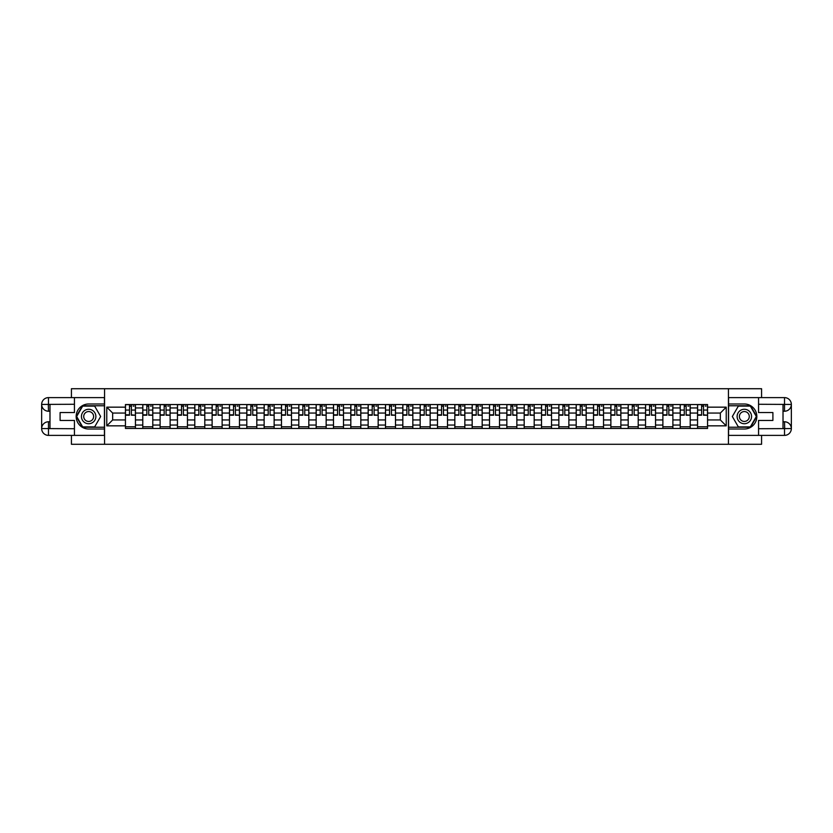 <?xml version="1.0" encoding="UTF-8"?>
<svg xmlns="http://www.w3.org/2000/svg" width="833" height="833" viewBox="0 0 833 833"><rect width="100%" height="100%" fill="white"/><g stroke="black" fill="none" stroke-linecap="round" stroke-linejoin="round"><path stroke-width="1.25" d="M71.43 435.388L71.43 444.281L761.57 444.281L761.57 435.388M761.57 397.612L761.57 388.719L71.43 388.719L71.43 397.612M142.776 428.443L142.776 407.941L135.446 407.941L135.446 428.443M135.446 407.941L135.446 404.557M142.776 407.941L142.776 404.557M152.783 404.557L152.783 428.443M160.113 428.443L160.113 404.557M170.119 404.557L170.119 428.443M177.45 428.443L177.45 404.557M187.456 404.557L187.456 428.443M194.787 428.443L194.787 404.557M204.793 404.557L204.793 428.443M212.123 428.443L212.123 404.557M222.13 404.557L222.13 428.443M229.46 428.443L229.46 404.557M239.467 404.557L239.467 428.443M246.797 428.443L246.797 404.557M256.803 404.557L256.803 428.443M264.134 428.443L264.134 404.557M274.14 404.557L274.14 428.443M281.471 428.443L281.471 404.557M291.477 404.557L291.477 428.443M298.808 428.443L298.808 404.557M308.814 404.557L308.814 428.443M316.144 428.443L316.144 404.557M326.151 404.557L326.151 428.443M333.481 428.443L333.481 404.557M343.488 404.557L343.488 428.443M350.818 428.443L350.818 404.557M360.824 404.557L360.824 428.443M368.155 428.443L368.155 404.557M378.161 404.557L378.161 428.443M385.492 428.443L385.492 404.557M395.498 404.557L395.498 428.443M402.828 428.443L402.828 404.557M412.835 404.557L412.835 428.443M420.165 428.443L420.165 404.557M430.172 404.557L430.172 428.443M437.502 428.443L437.502 404.557M447.508 404.557L447.508 428.443M454.839 428.443L454.839 404.557M464.845 404.557L464.845 428.443M472.176 428.443L472.176 404.557M482.182 404.557L482.182 428.443M489.512 428.443L489.512 404.557M499.519 404.557L499.519 428.443M506.849 428.443L506.849 404.557M516.856 404.557L516.856 428.443M524.186 428.443L524.186 404.557M534.192 404.557L534.192 428.443M541.523 428.443L541.523 404.557M551.529 404.557L551.529 428.443M558.86 428.443L558.86 404.557M568.866 404.557L568.866 428.443M576.197 428.443L576.197 404.557M586.203 404.557L586.203 428.443M593.533 428.443L593.533 404.557M603.54 404.557L603.54 428.443M610.87 428.443L610.87 404.557M620.877 404.557L620.877 428.443M628.207 428.443L628.207 404.557M638.213 404.557L638.213 428.443M645.544 428.443L645.544 404.557M655.55 404.557L655.55 428.443M662.881 428.443L662.881 404.557M672.887 404.557L672.887 428.443M680.217 428.443L680.217 404.557M690.224 404.557L690.224 428.443M697.554 428.443L697.554 404.557M697.554 419.947L690.224 419.947M680.217 419.947L672.887 419.947M662.881 419.947L655.55 419.947M645.544 419.947L638.213 419.947M628.207 419.947L620.877 419.947M610.87 419.947L603.54 419.947M593.533 419.947L586.203 419.947M576.197 419.947L568.866 419.947M558.86 419.947L551.529 419.947M541.523 419.947L534.192 419.947M524.186 419.947L516.856 419.947M506.849 419.947L499.519 419.947M489.512 419.947L482.182 419.947M472.176 419.947L464.845 419.947M454.839 419.947L447.508 419.947M437.502 419.947L430.172 419.947M420.165 419.947L412.835 419.947M402.828 419.947L395.498 419.947M385.492 419.947L378.161 419.947M368.155 419.947L360.824 419.947M350.818 419.947L343.488 419.947M333.481 419.947L326.151 419.947M316.144 419.947L308.814 419.947M298.808 419.947L291.477 419.947M281.471 419.947L274.14 419.947M264.134 419.947L256.803 419.947M246.797 419.947L239.467 419.947M229.46 419.947L222.13 419.947M212.123 419.947L204.793 419.947M194.787 419.947L187.456 419.947M177.45 419.947L170.119 419.947M160.113 419.947L152.783 419.947M142.776 419.947L135.446 419.947M697.554 413.053L690.224 413.053M680.217 413.053L672.887 413.053M662.881 413.053L655.55 413.053M645.544 413.053L638.213 413.053M628.207 413.053L620.877 413.053M610.87 413.053L603.54 413.053M593.533 413.053L586.203 413.053M576.197 413.053L568.866 413.053M558.86 413.053L551.529 413.053M541.523 413.053L534.192 413.053M524.186 413.053L516.856 413.053M506.849 413.053L499.519 413.053M489.512 413.053L482.182 413.053M472.176 413.053L464.845 413.053M454.839 413.053L447.508 413.053M437.502 413.053L430.172 413.053M420.165 413.053L412.835 413.053M402.828 413.053L395.498 413.053M385.492 413.053L378.161 413.053M368.155 413.053L360.824 413.053M350.818 413.053L343.488 413.053M333.481 413.053L326.151 413.053M316.144 413.053L308.814 413.053M298.808 413.053L291.477 413.053M281.471 413.053L274.14 413.053M264.134 413.053L256.803 413.053M246.797 413.053L239.467 413.053M229.46 413.053L222.13 413.053M212.123 413.053L204.793 413.053M194.787 413.053L187.456 413.053M177.45 413.053L170.119 413.053M160.113 413.053L152.783 413.053M142.776 413.053L135.446 413.053M112.663 419.947L125.439 419.947L125.439 413.053L112.663 413.053L112.663 419.947L106.77 425.84L106.77 407.16L125.439 407.16L125.439 413.053M707.561 413.053L707.561 419.947L720.337 419.947L720.337 413.053L707.561 413.053L707.561 404.557L125.439 404.557L125.439 407.16M707.561 407.16L726.23 407.16L726.23 425.84L707.561 425.84L707.561 419.947M125.439 419.947L125.439 428.443L707.561 428.443L707.561 425.84M125.439 425.84L106.77 425.84M728.448 444.281L728.448 388.719M104.552 444.281L104.552 388.719M135.446 426.777L125.439 426.777M129.5 406.223L131.385 406.223M152.783 426.777L142.776 426.777M146.837 406.223L148.722 406.223M170.119 426.777L160.113 426.777M164.174 406.223L166.059 406.223M187.456 426.777L177.45 426.777M181.511 406.223L183.395 406.223M204.793 426.777L194.787 426.777M198.848 406.223L200.732 406.223M222.13 426.777L212.123 426.777M216.184 406.223L218.069 406.223M239.467 426.777L229.46 426.777M233.521 406.223L235.406 406.223M256.803 426.777L246.797 426.777M250.858 406.223L252.743 406.223M274.14 426.777L264.134 426.777M268.195 406.223L270.079 406.223M291.477 426.777L281.471 426.777M285.532 406.223L287.416 406.223M308.814 426.777L298.808 426.777M302.868 406.223L304.753 406.223M326.151 426.777L316.144 426.777M320.205 406.223L322.09 406.223M343.488 426.777L333.481 426.777M337.542 406.223L339.427 406.223M360.824 426.777L350.818 426.777M354.879 406.223L356.763 406.223M378.161 426.777L368.155 426.777M372.216 406.223L374.1 406.223M395.498 426.777L385.492 426.777M389.552 406.223L391.437 406.223M412.835 426.777L402.828 426.777M406.889 406.223L408.774 406.223M430.172 426.777L420.165 426.777M424.226 406.223L426.111 406.223M447.508 426.777L437.502 426.777M441.563 406.223L443.448 406.223M464.845 426.777L454.839 426.777M458.9 406.223L460.784 406.223M482.182 426.777L472.176 426.777M476.237 406.223L478.121 406.223M499.519 426.777L489.512 426.777M493.573 406.223L495.458 406.223M516.856 426.777L506.849 426.777M510.91 406.223L512.795 406.223M534.192 426.777L524.186 426.777M528.247 406.223L530.132 406.223M551.529 426.777L541.523 426.777M545.584 406.223L547.468 406.223M568.866 426.777L558.86 426.777M562.921 406.223L564.805 406.223M586.203 426.777L576.197 426.777M580.257 406.223L582.142 406.223M603.54 426.777L593.533 426.777M597.594 406.223L599.479 406.223M620.877 426.777L610.87 426.777M614.931 406.223L616.816 406.223M638.213 426.777L628.207 426.777M632.268 406.223L634.152 406.223M655.55 426.777L645.544 426.777M649.605 406.223L651.489 406.223M672.887 426.777L662.881 426.777M666.941 406.223L668.826 406.223M690.224 426.777L680.217 426.777M684.278 406.223L686.163 406.223M707.561 426.777L697.554 426.777M701.615 406.223L703.5 406.223M106.77 407.16L112.663 413.053M720.337 419.947L726.23 425.84M720.337 413.053L726.23 407.16M131.385 414.834L135.394 415.219L131.385 415.219L131.385 404.661L135.394 404.661L133.165 404.661M135.394 414.834L135.394 404.661M129.5 406.108L131.385 406.108M133.165 406.108L133.946 406.108M127.72 404.661L125.502 404.661L125.502 415.219L129.5 415.219L129.5 404.661L127.886 404.661M125.502 404.661L132.999 404.661M148.722 414.834L152.731 415.219L148.722 415.219L148.722 404.661L152.731 404.661L150.502 404.661M152.731 414.834L152.731 404.661M146.837 406.108L148.722 406.108M150.502 406.108L151.283 406.108M150.336 404.661L142.839 404.661L142.839 415.219L146.837 415.219L146.837 404.661L145.223 404.661M166.059 414.834L170.067 415.219L166.059 415.219L166.059 404.661L170.067 404.661L167.839 404.661M170.067 414.834L170.067 404.661M164.174 406.108L166.059 406.108M167.839 406.108L168.62 406.108M162.393 404.661L160.175 404.661L160.175 415.219L164.174 415.219L164.174 404.661L162.56 404.661M160.175 404.661L167.672 404.661M49.98 411.221L48.481 411.221A6.831 6.831 0 0 1 41.65 404.442A6.831 6.831 0 0 1 48.481 397.612L104.437 397.612L104.437 403.995L88.662 403.995A12.505 12.505 0 0 0 76.157 416.5A12.505 12.505 0 0 0 88.662 429.005L104.437 429.005L104.437 435.388L48.481 435.388A6.831 6.831 0 0 1 41.65 428.558A6.831 6.831 0 0 1 48.481 421.779L49.98 421.779M104.437 429.005L104.437 403.995M74.439 397.612L74.439 412.554L60.101 412.554L60.101 420.446L74.439 420.446L74.439 435.388M48.481 411.221A6.831 6.831 0 0 1 41.65 404.442L48.314 404.39L48.481 411.221A6.831 6.831 0 0 1 41.65 404.442L41.65 428.558L74.439 428.724M48.481 428.724L48.481 435.388A6.831 6.831 0 0 1 41.65 428.558A6.831 6.831 0 0 1 48.481 421.779L48.481 428.443L49.98 428.443L49.98 404.557L48.481 404.557M104.437 405.775L82.467 405.775L76.272 416.5L82.467 427.225L104.437 427.225M783.02 421.779L784.519 421.779A6.831 6.831 0 0 1 791.35 428.558A6.831 6.831 0 0 1 784.519 435.388L728.563 435.388L728.563 429.005L744.338 429.005A12.505 12.505 0 0 0 756.843 416.5A12.505 12.505 0 0 0 744.338 403.995L728.563 403.995L728.563 397.612L784.519 397.612A6.831 6.831 0 0 1 791.35 404.442A6.831 6.831 0 0 1 784.519 411.221L783.02 411.221M728.563 403.995L728.563 429.005M758.561 435.388L758.561 420.446L772.899 420.446L772.899 412.554L758.561 412.554L758.561 397.612M784.519 421.779A6.831 6.831 0 0 1 791.35 428.558L784.686 428.61L784.519 421.779A6.831 6.831 0 0 1 791.35 428.558L791.35 404.442L758.561 404.276M784.519 404.276L784.519 397.612A6.831 6.831 0 0 1 791.35 404.442A6.831 6.831 0 0 1 784.519 411.221L784.519 404.557L783.02 404.557L783.02 428.443L784.519 428.443M728.563 427.225L750.533 427.225L756.728 416.5L750.533 405.775L728.563 405.775M81.436 416.5A7.226 7.226 0 0 0 88.662 423.726A7.226 7.226 0 0 0 95.878 416.5A7.226 7.226 0 0 0 88.662 409.274A7.226 7.226 0 0 0 81.436 416.5M83.717 416.5A4.946 4.946 0 0 0 88.662 421.446A4.946 4.946 0 0 0 93.608 416.5A4.946 4.946 0 0 0 88.662 411.554A4.946 4.946 0 0 0 83.717 416.5M94.66 406.108L100.658 416.5L94.66 426.892L82.665 426.892L76.657 416.5L82.665 406.108L94.66 406.108M737.122 416.5A7.226 7.226 0 0 0 744.338 423.726A7.226 7.226 0 0 0 751.564 416.5A7.226 7.226 0 0 0 744.338 409.274A7.226 7.226 0 0 0 737.122 416.5M739.392 416.5A4.946 4.946 0 0 0 744.338 421.446A4.946 4.946 0 0 0 749.284 416.5A4.946 4.946 0 0 0 744.338 411.554A4.946 4.946 0 0 0 739.392 416.5M750.335 406.108L756.343 416.5L750.335 426.892L738.34 426.892L732.342 416.5L738.34 406.108L750.335 406.108M183.395 414.834L187.404 415.219L183.395 415.219L183.395 404.661L187.404 404.661L185.176 404.661M187.404 414.834L187.404 404.661M181.511 406.108L183.395 406.108M185.176 406.108L185.957 406.108M179.73 404.661L177.512 404.661L177.512 415.219L181.511 415.219L181.511 404.661L179.897 404.661M177.512 404.661L185.009 404.661M200.732 414.834L204.741 415.219L200.732 415.219L200.732 404.661L204.741 404.661L202.513 404.661M204.741 414.834L204.741 404.661M198.848 406.108L200.732 406.108M202.513 406.108L203.294 406.108M197.067 404.661L194.849 404.661L194.849 415.219L198.848 415.219L198.848 404.661L197.234 404.661M194.849 404.661L202.346 404.661M218.069 414.834L222.078 415.219L218.069 415.219L218.069 404.661L222.078 404.661L219.85 404.661M222.078 414.834L222.078 404.661M216.184 406.108L218.069 406.108M219.85 406.108L220.63 406.108M214.404 404.661L212.186 404.661L212.186 415.219L216.184 415.219L216.184 404.661L214.57 404.661M212.186 404.661L219.683 404.661M235.406 414.834L239.415 415.219L235.406 415.219L235.406 404.661L239.415 404.661L237.186 404.661M239.415 414.834L239.415 404.661M233.521 406.108L235.406 406.108M237.186 406.108L237.967 406.108M231.741 404.661L229.523 404.661L229.523 415.219L233.521 415.219L233.521 404.661L231.907 404.661M229.523 404.661L237.02 404.661M252.743 414.834L256.751 415.219L252.743 415.219L252.743 404.661L256.751 404.661L254.523 404.661M256.751 414.834L256.751 404.661M250.858 406.108L252.743 406.108M254.523 406.108L255.304 406.108M249.077 404.661L246.86 404.661L246.86 415.219L250.858 415.219L250.858 404.661L249.244 404.661M246.86 404.661L254.357 404.661M270.079 414.834L274.088 415.219L270.079 415.219L270.079 404.661L274.088 404.661L271.86 404.661M274.088 414.834L274.088 404.661M268.195 406.108L270.079 406.108M271.86 406.108L272.641 406.108M266.414 404.661L264.196 404.661L264.196 415.219L268.195 415.219L268.195 404.661L266.581 404.661M264.196 404.661L271.693 404.661M287.416 414.834L291.425 415.219L287.416 415.219L287.416 404.661L291.425 404.661L289.197 404.661M291.425 414.834L291.425 404.661M285.532 406.108L287.416 406.108M289.197 406.108L289.978 406.108M283.751 404.661L281.533 404.661L281.533 415.219L285.532 415.219L285.532 404.661L283.918 404.661M281.533 404.661L289.03 404.661M304.753 414.834L308.762 415.219L304.753 415.219L304.753 404.661L308.762 404.661L306.534 404.661M308.762 414.834L308.762 404.661M302.868 406.108L304.753 406.108M306.534 406.108L307.315 406.108M301.088 404.661L298.87 404.661L298.87 415.219L302.868 415.219L302.868 404.661L301.254 404.661M298.87 404.661L306.367 404.661M322.09 414.834L326.099 415.219L322.09 415.219L322.09 404.661L326.099 404.661L323.87 404.661M326.099 414.834L326.099 404.661M320.205 406.108L322.09 406.108M323.87 406.108L324.651 406.108M318.425 404.661L316.207 404.661L316.207 415.219L320.205 415.219L320.205 404.661L318.591 404.661M316.207 404.661L323.704 404.661M339.427 414.834L343.435 415.219L339.427 415.219L339.427 404.661L343.435 404.661L341.207 404.661M343.435 414.834L343.435 404.661M337.542 406.108L339.427 406.108M341.207 406.108L341.988 406.108M335.761 404.661L333.544 404.661L333.544 415.219L337.542 415.219L337.542 404.661L335.928 404.661M333.544 404.661L341.041 404.661M356.763 414.834L360.762 415.219L356.763 415.219L356.763 404.661L360.762 404.661L358.544 404.661M360.762 414.834L360.762 404.661M354.879 406.108L356.763 406.108M358.544 406.108L359.325 406.108M353.098 404.661L350.88 404.661L350.88 415.219L354.879 415.219L354.879 404.661L353.265 404.661M350.88 404.661L358.377 404.661M374.1 414.834L378.099 415.219L374.1 415.219L374.1 404.661L378.099 404.661L375.881 404.661M378.099 414.834L378.099 404.661M372.216 406.108L374.1 406.108M375.881 406.108L376.662 406.108M370.435 404.661L368.217 404.661L368.217 415.219L372.216 415.219L372.216 404.661L370.602 404.661M368.217 404.661L375.714 404.661M391.437 414.834L395.436 415.219L391.437 415.219L391.437 404.661L395.436 404.661L393.218 404.661M395.436 414.834L395.436 404.661M389.552 406.108L391.437 406.108M393.218 406.108L393.999 406.108M387.772 404.661L385.554 404.661L385.554 415.219L389.552 415.219L389.552 404.661L387.939 404.661M385.554 404.661L393.051 404.661M408.774 414.834L412.772 415.219L408.774 415.219L408.774 404.661L412.772 404.661L410.554 404.661M412.772 414.834L412.772 404.661M406.889 406.108L408.774 406.108M410.554 406.108L411.335 406.108M405.109 404.661L402.891 404.661L402.891 415.219L406.889 415.219L406.889 404.661L405.275 404.661M402.891 404.661L410.388 404.661M426.111 414.834L430.109 415.219L426.111 415.219L426.111 404.661L430.109 404.661L427.891 404.661M430.109 414.834L430.109 404.661M424.226 406.108L426.111 406.108M427.891 406.108L428.672 406.108M422.446 404.661L420.228 404.661L420.228 415.219L424.226 415.219L424.226 404.661L422.612 404.661M420.228 404.661L427.725 404.661M443.448 414.834L447.446 415.219L443.448 415.219L443.448 404.661L447.446 404.661L445.228 404.661M447.446 414.834L447.446 404.661M441.563 406.108L443.448 406.108M445.228 406.108L446.009 406.108M439.782 404.661L437.564 404.661L437.564 415.219L441.563 415.219L441.563 404.661L439.949 404.661M437.564 404.661L445.061 404.661M460.784 414.834L464.783 415.219L460.784 415.219L460.784 404.661L464.783 404.661L462.565 404.661M464.783 414.834L464.783 404.661M458.9 406.108L460.784 406.108M462.565 406.108L463.346 406.108M457.119 404.661L454.901 404.661L454.901 415.219L458.9 415.219L458.9 404.661L457.286 404.661M454.901 404.661L462.398 404.661M478.121 414.834L482.12 415.219L478.121 415.219L478.121 404.661L482.12 404.661L479.902 404.661M482.12 414.834L482.12 404.661M476.237 406.108L478.121 406.108M479.902 406.108L480.683 406.108M474.456 404.661L472.238 404.661L472.238 415.219L476.237 415.219L476.237 404.661L474.623 404.661M472.238 404.661L479.735 404.661M495.458 414.834L499.456 415.219L495.458 415.219L495.458 404.661L499.456 404.661L497.239 404.661M499.456 414.834L499.456 404.661M493.573 406.108L495.458 406.108M497.239 406.108L498.019 406.108M491.793 404.661L489.565 404.661L489.565 415.219L493.573 415.219L493.573 404.661L491.959 404.661M489.565 404.661L497.072 404.661M512.795 414.834L516.793 415.219L512.795 415.219L512.795 404.661L516.793 404.661L514.575 404.661M516.793 414.834L516.793 404.661M510.91 406.108L512.795 406.108M514.575 406.108L515.356 406.108M509.13 404.661L506.901 404.661L506.901 415.219L510.91 415.219L510.91 404.661L509.296 404.661M506.901 404.661L514.409 404.661M530.132 414.834L534.13 415.219L530.132 415.219L530.132 404.661L534.13 404.661L531.912 404.661M534.13 414.834L534.13 404.661M528.247 406.108L530.132 406.108M531.912 406.108L532.693 406.108M526.466 404.661L524.238 404.661L524.238 415.219L528.247 415.219L528.247 404.661L526.633 404.661M524.238 404.661L531.746 404.661M547.468 414.834L551.467 415.219L547.468 415.219L547.468 404.661L551.467 404.661L549.249 404.661M551.467 414.834L551.467 404.661M545.584 406.108L547.468 406.108M549.249 406.108L550.03 406.108M543.803 404.661L541.575 404.661L541.575 415.219L545.584 415.219L545.584 404.661L543.97 404.661M541.575 404.661L549.082 404.661M564.805 414.834L568.804 415.219L564.805 415.219L564.805 404.661L568.804 404.661L566.586 404.661M568.804 414.834L568.804 404.661M562.921 406.108L564.805 406.108M566.586 406.108L567.367 406.108M561.14 404.661L558.912 404.661L558.912 415.219L562.921 415.219L562.921 404.661L561.307 404.661M558.912 404.661L566.419 404.661M582.142 414.834L586.14 415.219L582.142 415.219L582.142 404.661L586.14 404.661L583.923 404.661M586.14 414.834L586.14 404.661M580.257 406.108L582.142 406.108M583.923 406.108L584.704 406.108M578.477 404.661L576.249 404.661L576.249 415.219L580.257 415.219L580.257 404.661L578.643 404.661M576.249 404.661L583.756 404.661M599.479 414.834L603.477 415.219L599.479 415.219L599.479 404.661L603.477 404.661L601.259 404.661M603.477 414.834L603.477 404.661M597.594 406.108L599.479 406.108M601.259 406.108L602.04 406.108M595.814 404.661L593.585 404.661L593.585 415.219L597.594 415.219L597.594 404.661L595.98 404.661M593.585 404.661L601.093 404.661M616.816 414.834L620.814 415.219L616.816 415.219L616.816 404.661L620.814 404.661L618.596 404.661M620.814 414.834L620.814 404.661M614.931 406.108L616.816 406.108M618.596 406.108L619.377 406.108M613.15 404.661L610.922 404.661L610.922 415.219L614.931 415.219L614.931 404.661L613.317 404.661M610.922 404.661L618.43 404.661M634.152 414.834L638.151 415.219L634.152 415.219L634.152 404.661L638.151 404.661L635.933 404.661M638.151 414.834L638.151 404.661M632.268 406.108L634.152 406.108M635.933 406.108L636.714 406.108M630.487 404.661L628.259 404.661L628.259 415.219L632.268 415.219L632.268 404.661L630.654 404.661M628.259 404.661L635.766 404.661M651.489 414.834L655.488 415.219L651.489 415.219L651.489 404.661L655.488 404.661L653.27 404.661M655.488 414.834L655.488 404.661M649.605 406.108L651.489 406.108M653.27 406.108L654.051 406.108M647.824 404.661L645.596 404.661L645.596 415.219L649.605 415.219L649.605 404.661L647.991 404.661M645.596 404.661L653.103 404.661M668.826 414.834L672.825 415.219L668.826 415.219L668.826 404.661L672.825 404.661L670.607 404.661M672.825 414.834L672.825 404.661M666.941 406.108L668.826 406.108M670.607 406.108L671.388 406.108M665.161 404.661L662.933 404.661L662.933 415.219L666.941 415.219L666.941 404.661L665.328 404.661M662.933 404.661L670.44 404.661M686.163 414.834L690.161 415.219L686.163 415.219L686.163 404.661L690.161 404.661L687.943 404.661M690.161 414.834L690.161 404.661M684.278 406.108L686.163 406.108M687.943 406.108L688.714 406.108M682.498 404.661L680.269 404.661L680.269 415.219L684.278 415.219L684.278 404.661L682.664 404.661M680.269 404.661L687.777 404.661M703.5 414.834L707.498 415.219L703.5 415.219L703.5 404.661L707.498 404.661L705.28 404.661M707.498 414.834L707.498 404.661M701.615 406.108L703.5 406.108M705.28 406.108L706.051 406.108M699.835 404.661L697.606 404.661L697.606 415.219L701.615 415.219L701.615 404.661L700.001 404.661M697.606 404.661L705.114 404.661M680.217 407.941L672.887 407.941M662.881 407.941L655.55 407.941M645.544 407.941L638.213 407.941M628.207 407.941L620.877 407.941M610.87 407.941L603.54 407.941M593.533 407.941L586.203 407.941M576.197 407.941L568.866 407.941M558.86 407.941L551.529 407.941M541.523 407.941L534.192 407.941M524.186 407.941L516.856 407.941M506.849 407.941L499.519 407.941M489.512 407.941L482.182 407.941M472.176 407.941L464.845 407.941M454.839 407.941L447.508 407.941M437.502 407.941L430.172 407.941M420.165 407.941L412.835 407.941M402.828 407.941L395.498 407.941M385.492 407.941L378.161 407.941M368.155 407.941L360.824 407.941M350.818 407.941L343.488 407.941M333.481 407.941L326.151 407.941M316.144 407.941L308.814 407.941M298.808 407.941L291.477 407.941M281.471 407.941L274.14 407.941M264.134 407.941L256.803 407.941M246.797 407.941L239.467 407.941M229.46 407.941L222.13 407.941M212.123 407.941L204.793 407.941M194.787 407.941L187.456 407.941M177.45 407.941L170.119 407.941M160.113 407.941L152.783 407.941M697.554 407.941L690.224 407.941M680.217 425.059L672.887 425.059M662.881 425.059L655.55 425.059M645.544 425.059L638.213 425.059M628.207 425.059L620.877 425.059M610.87 425.059L603.54 425.059M593.533 425.059L586.203 425.059M576.197 425.059L568.866 425.059M558.86 425.059L551.529 425.059M541.523 425.059L534.192 425.059M524.186 425.059L516.856 425.059M506.849 425.059L499.519 425.059M489.512 425.059L482.182 425.059M472.176 425.059L464.845 425.059M454.839 425.059L447.508 425.059M437.502 425.059L430.172 425.059M420.165 425.059L412.835 425.059M402.828 425.059L395.498 425.059M385.492 425.059L378.161 425.059M368.155 425.059L360.824 425.059M350.818 425.059L343.488 425.059M333.481 425.059L326.151 425.059M316.144 425.059L308.814 425.059M298.808 425.059L291.477 425.059M281.471 425.059L274.14 425.059M264.134 425.059L256.803 425.059M246.797 425.059L239.467 425.059M229.46 425.059L222.13 425.059M212.123 425.059L204.793 425.059M194.787 425.059L187.456 425.059M177.45 425.059L170.119 425.059M160.113 425.059L152.783 425.059M142.776 425.059L135.446 425.059M697.554 425.059L690.224 425.059M131.385 410.065L135.394 410.065M125.502 414.834L129.5 414.834M125.502 410.065L129.5 410.065M148.722 410.065L152.731 410.065M142.839 414.834L146.837 414.834M142.839 410.065L146.837 410.065M166.059 410.065L170.067 410.065M160.175 414.834L164.174 414.834M160.175 410.065L164.174 410.065M74.439 404.276L48.324 404.39M41.65 428.558A6.831 6.831 0 0 1 48.481 421.779M41.65 404.442A6.831 6.831 0 0 1 48.481 397.612L48.481 404.276M758.561 428.724L784.676 428.61M791.35 404.442A6.831 6.831 0 0 1 784.519 411.221M791.35 428.558A6.831 6.831 0 0 1 784.519 435.388L784.519 428.724M183.395 410.065L187.404 410.065M177.512 414.834L181.511 414.834M177.512 410.065L181.511 410.065M200.732 410.065L204.741 410.065M194.849 414.834L198.848 414.834M194.849 410.065L198.848 410.065M218.069 410.065L222.078 410.065M212.186 414.834L216.184 414.834M212.186 410.065L216.184 410.065M235.406 410.065L239.415 410.065M229.523 414.834L233.521 414.834M229.523 410.065L233.521 410.065M252.743 410.065L256.751 410.065M246.86 414.834L250.858 414.834M246.86 410.065L250.858 410.065M270.079 410.065L274.088 410.065M264.196 414.834L268.195 414.834M264.196 410.065L268.195 410.065M287.416 410.065L291.425 410.065M281.533 414.834L285.532 414.834M281.533 410.065L285.532 410.065M304.753 410.065L308.762 410.065M298.87 414.834L302.868 414.834M298.87 410.065L302.868 410.065M322.09 410.065L326.099 410.065M316.207 414.834L320.205 414.834M316.207 410.065L320.205 410.065M339.427 410.065L343.435 410.065M333.544 414.834L337.542 414.834M333.544 410.065L337.542 410.065M356.763 410.065L360.762 410.065M350.88 414.834L354.879 414.834M350.88 410.065L354.879 410.065M374.1 410.065L378.099 410.065M368.217 414.834L372.216 414.834M368.217 410.065L372.216 410.065M391.437 410.065L395.436 410.065M385.554 414.834L389.552 414.834M385.554 410.065L389.552 410.065M408.774 410.065L412.772 410.065M402.891 414.834L406.889 414.834M402.891 410.065L406.889 410.065M426.111 410.065L430.109 410.065M420.228 414.834L424.226 414.834M420.228 410.065L424.226 410.065M443.448 410.065L447.446 410.065M437.564 414.834L441.563 414.834M437.564 410.065L441.563 410.065M460.784 410.065L464.783 410.065M454.901 414.834L458.9 414.834M454.901 410.065L458.9 410.065M478.121 410.065L482.12 410.065M472.238 414.834L476.237 414.834M472.238 410.065L476.237 410.065M495.458 410.065L499.456 410.065M489.565 414.834L493.573 414.834M489.565 410.065L493.573 410.065M512.795 410.065L516.793 410.065M506.901 414.834L510.91 414.834M506.901 410.065L510.91 410.065M530.132 410.065L534.13 410.065M524.238 414.834L528.247 414.834M524.238 410.065L528.247 410.065M547.468 410.065L551.467 410.065M541.575 414.834L545.584 414.834M541.575 410.065L545.584 410.065M564.805 410.065L568.804 410.065M558.912 414.834L562.921 414.834M558.912 410.065L562.921 410.065M582.142 410.065L586.14 410.065M576.249 414.834L580.257 414.834M576.249 410.065L580.257 410.065M599.479 410.065L603.477 410.065M593.585 414.834L597.594 414.834M593.585 410.065L597.594 410.065M616.816 410.065L620.814 410.065M610.922 414.834L614.931 414.834M610.922 410.065L614.931 410.065M634.152 410.065L638.151 410.065M628.259 414.834L632.268 414.834M628.259 410.065L632.268 410.065M651.489 410.065L655.488 410.065M645.596 414.834L649.605 414.834M645.596 410.065L649.605 410.065M668.826 410.065L672.825 410.065M662.933 414.834L666.941 414.834M662.933 410.065L666.941 410.065M686.163 410.065L690.161 410.065M680.269 414.834L684.278 414.834M680.269 410.065L684.278 410.065M703.5 410.065L707.498 410.065M697.606 414.834L701.615 414.834M697.606 410.065L701.615 410.065"/></g></svg>
